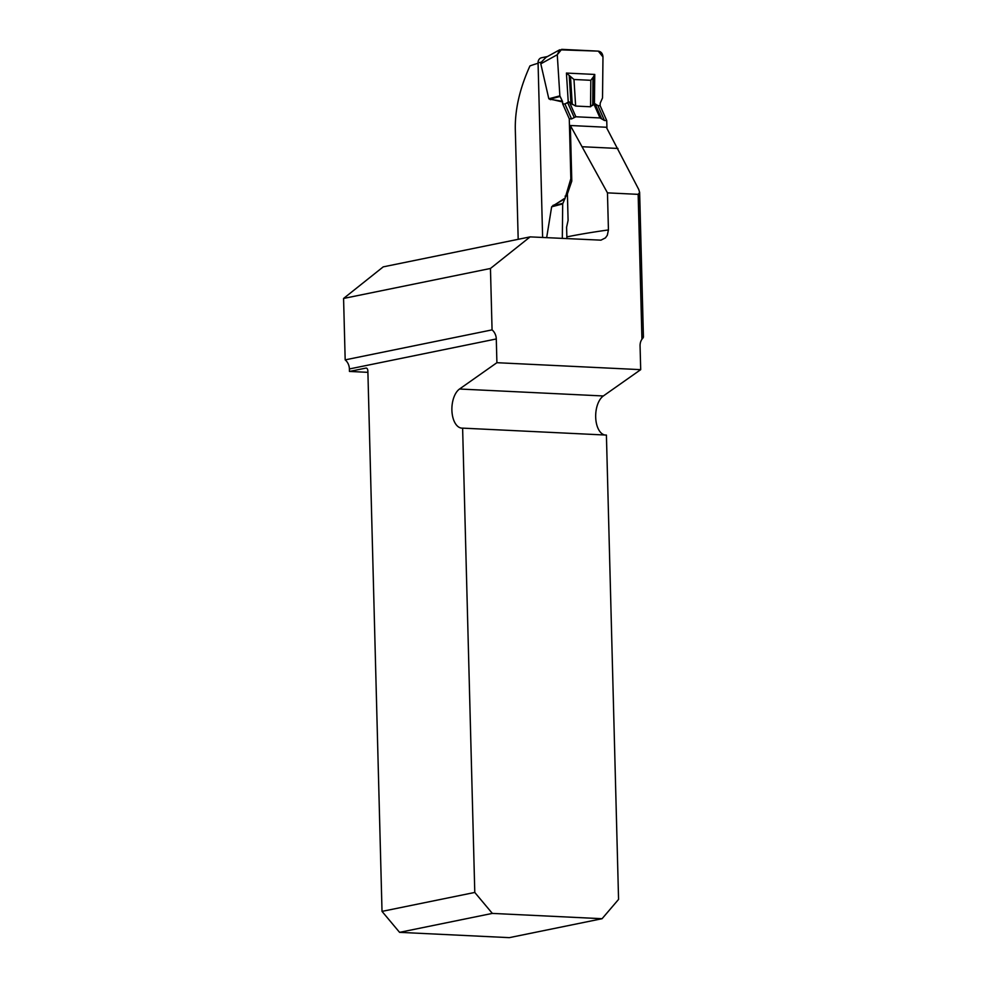 <?xml version="1.0" encoding="UTF-8"?>
<svg xmlns="http://www.w3.org/2000/svg" width="987" height="987" viewBox="0 0 987 987"><rect width="100%" height="100%" fill="white"/><g stroke="black" fill="none" stroke-linecap="round" stroke-linejoin="round"><path stroke-width="1.48" d="M343.575 298.456L345.179 359.873L492.069 329.88L490.453 268.476L343.575 298.456L383.24 266.86L530.118 236.88L490.453 268.476M367.904 372.333L349.46 371.445L365.943 368.077A3.38 1.826 92.8 0 1 366.202 368.065A3.38 1.826 92.8 0 1 367.867 371.063L382.018 911.383L474.784 892.445L462.619 428.136A20.283 10.968 92.8 0 1 461.904 428.136A20.283 10.968 92.8 0 1 451.947 411.382A20.283 10.968 92.8 0 1 459.535 389.014L496.905 362.698L640.699 369.656L640.069 345.919A10.82 9.006 78.5 0 1 641.945 339.22C643.561 337.418 643.783 336.703 642.611 337.073M492.069 329.88A10.82 9.006 78.5 0 1 496.288 338.96L349.398 368.953L349.46 371.445M349.398 368.953A10.82 9.006 78.5 0 0 345.179 359.873M566.772 238.644A10.82 9.006 -101.5 0 0 566.859 236.892A301.985 34.705 -1.5 0 1 608.436 229.934L607.313 235.276L605.426 237.904L600.91 240.162L530.118 236.88M496.288 338.96L496.905 362.698M638.157 194.353L607.461 192.86L570.338 125.509L606.326 127.249L638.749 189.479L639.638 192.453L638.157 194.353L641.945 339.22M608.436 229.934L607.461 192.86M518.187 239.31L515.313 129.741C514.856 109.754 519.73 88.485 529.945 65.919A301.985 34.705 178.5 0 1 538.063 63.267M604.982 435.02A20.283 10.968 92.8 0 1 595.704 417.686A20.283 10.968 92.8 0 1 603.328 395.972L640.699 369.656M474.784 892.445L492.34 913.407L602.07 918.712L618.565 899.404L606.413 435.082L462.619 428.136M602.07 918.712L509.304 937.65L399.575 932.345L492.34 913.407M399.575 932.345L382.018 911.383M566.859 236.892L566.6 227.207L568.093 220.397L567.402 193.884L571.794 181.077L570.338 125.509M582.379 146.742L617.985 148.457M569.265 101.846L567.648 102.648L574.261 117.576L575.877 116.774L600.022 117.946L604.476 120.5L606.746 120.611L600.133 105.683L600.219 103.117L602.526 97.923L602.971 56.95C602.699 53.557 601.145 51.608 598.282 51.127L559.641 49.819L557.273 54.729L559.863 95.862L562.615 101.969L548.821 98.774L540.802 63.822L541.295 62.169L546.008 57.332L559.641 49.819M606.746 120.611L606.956 128.409M547.452 56.543L541.518 57.752A5.404 4.503 78.5 0 0 538.063 62.835L542.628 237.485M546.662 237.682L551.647 206.814L565.132 198.054L570.844 178.696L569.277 118.798L562.664 103.869L562.615 101.969M593.409 103.018L597.863 105.572L600.133 105.683M600.022 117.946L593.718 103.709L594.433 103.388L594.754 74.444L566.427 73.063L568.253 102.13L564.934 103.98L562.664 103.869L562.442 101.291L559.863 95.862L557.273 54.729L561.665 49.35L598.282 51.127L602.971 56.95L602.526 97.923L600.219 103.117L600.133 105.683L597.863 105.572L594.433 103.388M575.877 116.774L569.573 102.537L575.643 106.053L590.547 106.769L593.718 103.709M569.277 118.798L571.547 118.909L564.934 103.98L562.664 103.869M567.648 102.648L564.934 103.98M574.261 117.576L571.547 118.909M569.573 102.537L568.253 102.13M571.732 178.733L570.844 178.696M567.451 195.957L565.082 196.154M594.754 74.444L593.434 76.85L593.138 104.597M566.427 73.063L573.978 79.491L590.831 80.305L593.434 76.85M557.273 54.729L540.802 63.822M560.024 96.479L550.277 99.045L550.438 99.724M562.442 101.291L549.623 99.218M569.228 75.678L570.979 103.524M562.319 238.435L562.689 203.914L565.132 198.054M562.824 203.31L553.065 205.876L553.201 205.21M564.996 198.72L552.424 206.049M603.328 395.972L459.535 389.014M538.063 62.835L541.295 62.169M604.476 120.5L597.863 105.572M595.075 103.968L601.688 118.909M592.99 78.281L592.706 105.51M573.978 79.491L575.643 106.053M590.831 80.305L590.547 106.769M559.863 95.862L548.821 98.774M570.535 77.196L572.263 104.511M562.689 203.914L551.647 206.814M643.425 337.085L639.638 192.453"/></g></svg>
